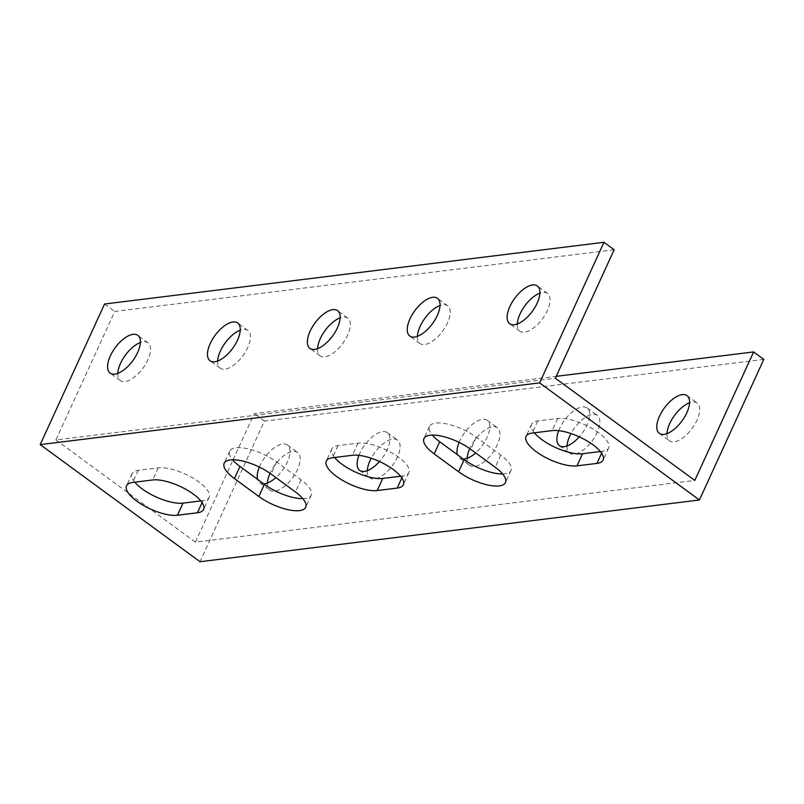 <?xml version="1.0" encoding="UTF-8"?>
<svg xmlns="http://www.w3.org/2000/svg" width="804" height="804" viewBox="0 0 804 804"><rect width="100%" height="100%" fill="white"/><g stroke="black" fill="none" stroke-linecap="round" stroke-linejoin="round"><path stroke-width="0.6" stroke-dasharray="4.02 3.01" d="M763.8 359.388L264.385 421.115L200.015 561.715M666.948 433.637A23.396 10.944 -53.8 0 0 669.501 440.823A23.396 10.944 -53.8 0 0 692.164 428.411A23.396 10.944 -53.8 0 0 697.168 403.065A23.396 10.944 -53.8 0 0 692.435 402.06A23.396 10.944 -53.8 0 0 689.551 402.794M567.061 445.989A23.396 10.944 -53.8 0 0 569.624 453.165A23.396 10.944 -53.8 0 0 592.277 440.753A23.396 10.944 -53.8 0 0 597.282 415.417A23.396 10.944 -53.8 0 0 592.548 414.412A23.396 10.944 -53.8 0 0 571.001 433.557M467.174 458.33A23.396 10.944 -53.8 0 0 469.737 465.506A23.396 10.944 -53.8 0 0 492.39 453.104A23.396 10.944 -53.8 0 0 497.395 427.758A23.396 10.944 -53.8 0 0 492.671 426.753A23.396 10.944 -53.8 0 0 469.777 448.622M367.297 470.672A23.396 10.944 -53.8 0 0 369.85 477.857A23.396 10.944 -53.8 0 0 392.513 465.446A23.396 10.944 -53.8 0 0 397.518 440.1A23.396 10.944 -53.8 0 0 392.784 439.095A23.396 10.944 -53.8 0 0 371.237 458.25M267.41 483.023A23.396 10.944 -53.8 0 0 269.973 490.199A23.396 10.944 -53.8 0 0 292.626 477.787A23.396 10.944 -53.8 0 0 297.631 452.451A23.396 10.944 -53.8 0 0 292.907 451.446A23.396 10.944 -53.8 0 0 270.013 473.315M614.155 249.742L114.741 311.47L60.36 430.24L55.928 439.939L555.343 378.222M517.304 323.992A23.396 10.944 -53.8 0 0 519.866 331.168A23.396 10.944 -53.8 0 0 524.59 332.173A23.396 10.944 -53.8 0 0 545.182 314.736A23.396 10.944 -53.8 0 0 547.524 293.42A23.396 10.944 -53.8 0 0 539.906 293.138M417.417 336.333A23.396 10.944 -53.8 0 0 419.979 343.519A23.396 10.944 -53.8 0 0 424.713 344.524A23.396 10.944 -53.8 0 0 445.295 327.077A23.396 10.944 -53.8 0 0 447.637 305.761A23.396 10.944 -53.8 0 0 440.029 305.49M317.54 348.685A23.396 10.944 -53.8 0 0 320.092 355.86A23.396 10.944 -53.8 0 0 324.826 356.865A23.396 10.944 -53.8 0 0 345.408 339.429A23.396 10.944 -53.8 0 0 347.76 318.113A23.396 10.944 -53.8 0 0 340.142 317.831M217.653 361.026A23.396 10.944 -53.8 0 0 220.216 368.202A23.396 10.944 -53.8 0 0 224.939 369.207A23.396 10.944 -53.8 0 0 245.532 351.77A23.396 10.944 -53.8 0 0 247.873 330.454A23.396 10.944 -53.8 0 0 240.265 330.173M117.776 373.368A23.396 10.944 -53.8 0 0 120.329 380.553A23.396 10.944 -53.8 0 0 125.062 381.558A23.396 10.944 -53.8 0 0 145.645 364.122A23.396 10.944 -53.8 0 0 147.996 342.795A23.396 10.944 -53.8 0 0 140.378 342.524M55.928 439.939L195.392 542.137L694.807 480.41M200.829 500.912L202.98 500.651A31.386 11.186 -155.4 0 0 209.13 497.314A31.386 11.186 -155.4 0 0 192.478 477.817A31.386 11.186 -155.4 0 0 158.207 467.848L138.238 470.32A31.386 11.186 -155.4 0 0 132.077 473.656A31.386 11.186 -155.4 0 0 134.831 482.179M400.593 476.229L402.744 475.958A31.386 11.186 -155.4 0 0 408.904 472.631A31.386 11.186 -155.4 0 0 392.251 453.124A31.386 11.186 -155.4 0 0 357.971 443.155L338.002 445.627A31.386 11.186 -155.4 0 0 331.841 448.964A31.386 11.186 -155.4 0 0 334.595 457.486M600.357 451.536L602.508 451.275A31.386 11.186 -155.4 0 0 608.668 447.939A31.386 11.186 -155.4 0 0 592.015 428.431A31.386 11.186 -155.4 0 0 557.745 418.472L537.765 420.934A31.386 11.186 -155.4 0 0 531.605 424.271A31.386 11.186 -155.4 0 0 534.369 432.793M502.6 473.948A31.386 11.186 -155.4 0 0 511.002 470.461A31.386 11.186 -155.4 0 0 500.771 455.134L476.36 437.245A31.386 11.186 -155.4 0 0 447.808 424.17A31.386 11.186 -155.4 0 0 429.507 426.432A31.386 11.186 -155.4 0 0 432.351 435.075M302.837 498.641A31.386 11.186 -155.4 0 0 311.238 495.153A31.386 11.186 -155.4 0 0 301.008 479.827L276.586 461.928A31.386 11.186 -155.4 0 0 248.044 448.853A31.386 11.186 -155.4 0 0 229.733 451.124A31.386 11.186 -155.4 0 0 232.587 459.767M233.11 459.757L254.215 413.658L556.197 376.332M195.392 542.137L232.919 460.159M259.32 467.064A23.396 10.944 126.2 0 1 282.727 443.989A23.396 10.944 126.2 0 1 287.46 444.994A23.396 10.944 126.2 0 1 275.893 477.606M263.662 483.817A23.396 10.944 126.2 0 1 259.792 482.742A23.396 10.944 126.2 0 1 257.612 479.385M358.956 455.355A23.396 10.944 126.2 0 1 382.614 431.647A23.396 10.944 126.2 0 1 387.337 432.652A23.396 10.944 126.2 0 1 379.488 461.526M459.084 442.381A23.396 10.944 126.2 0 1 482.5 419.296A23.396 10.944 126.2 0 1 487.224 420.301A23.396 10.944 126.2 0 1 475.656 452.923M463.426 459.124A23.396 10.944 126.2 0 1 459.566 458.059A23.396 10.944 126.2 0 1 457.375 454.692M558.72 430.673A23.396 10.944 126.2 0 1 582.377 406.955A23.396 10.944 126.2 0 1 587.111 407.96A23.396 10.944 126.2 0 1 579.252 436.833M264.385 421.115L254.215 413.658M104.57 304.012L114.741 311.47M138.238 470.32L132.68 482.44M158.207 467.848L152.659 479.968M202.98 500.651L202.085 502.6M338.002 445.627L332.454 457.747M357.971 443.155L352.423 455.285M402.744 475.958L401.849 477.908M537.765 420.934L532.218 433.065M557.745 418.472L552.187 430.592M602.508 451.275L601.613 453.215M500.771 455.134L495.224 467.255M476.36 437.245L470.802 449.366M301.008 479.827L295.46 491.947M276.586 461.928L271.038 474.048M132.077 473.656L126.519 485.777M209.13 497.314L203.583 509.445M331.841 448.964L326.293 461.084M408.904 472.631L403.347 484.752M531.605 424.271L526.057 436.391M608.668 447.939L603.121 460.059M511.002 470.461L505.455 482.581M429.507 426.432L423.949 438.562M311.238 495.153L305.691 507.274M229.733 451.124L224.185 463.245M259.792 482.742L269.973 490.199M287.46 444.994L297.631 452.451M359.679 470.4L369.85 477.857M387.337 432.652L397.518 440.1M459.566 458.059L469.737 465.506M487.224 420.301L497.395 427.758M559.443 445.707L569.624 453.165M587.111 407.96L597.282 415.417M659.33 433.366L669.501 440.823M686.988 395.608L697.168 403.065M547.524 293.42L537.353 285.963M519.866 331.168L509.686 323.71M447.637 305.761L437.466 298.304M419.979 343.519L409.809 336.062M347.76 318.113L337.59 310.656M320.092 355.86L309.922 348.403M247.873 330.454L237.703 322.997M220.216 368.202L210.035 360.755M147.996 342.795L137.816 335.348M120.329 380.553L110.158 373.096"/><path stroke-width="1.21" d="M58.511 458.029L40.2 444.612L539.615 382.885L699.43 499.987L200.015 561.715L58.511 458.029M177.453 515.243A31.386 11.186 24.6 0 1 143.172 505.274A31.386 11.186 24.6 0 1 126.519 485.777A31.386 11.186 24.6 0 1 132.68 482.44L152.659 479.968A31.386 11.186 24.6 0 1 186.93 489.937A31.386 11.186 24.6 0 1 203.583 509.445A31.386 11.186 24.6 0 1 197.422 512.771L177.453 515.243L183 503.123L200.829 500.912M377.217 490.551A31.386 11.186 24.6 0 1 342.946 480.591A31.386 11.186 24.6 0 1 326.293 461.084A31.386 11.186 24.6 0 1 332.454 457.747L352.423 455.285A31.386 11.186 24.6 0 1 386.694 465.245A31.386 11.186 24.6 0 1 403.347 484.752A31.386 11.186 24.6 0 1 397.186 488.088L377.217 490.551L382.764 478.43L400.593 476.229M576.981 465.858A31.386 11.186 24.6 0 1 542.71 455.898A31.386 11.186 24.6 0 1 526.057 436.391A31.386 11.186 24.6 0 1 532.218 433.065L552.187 430.592A31.386 11.186 24.6 0 1 586.468 440.562A31.386 11.186 24.6 0 1 603.121 460.059A31.386 11.186 24.6 0 1 596.96 463.395L576.981 465.858L582.528 453.737L600.357 451.536M495.224 467.255A31.386 11.186 24.6 0 1 505.455 482.581A31.386 11.186 24.6 0 1 487.144 484.852A31.386 11.186 24.6 0 1 458.602 471.777L434.18 453.888A31.386 11.186 24.6 0 1 423.949 438.562A31.386 11.186 24.6 0 1 442.26 436.291A31.386 11.186 24.6 0 1 470.802 449.366L495.224 467.255M295.46 491.947A31.386 11.186 24.6 0 1 305.691 507.274A31.386 11.186 24.6 0 1 287.38 509.545A31.386 11.186 24.6 0 1 258.838 496.47L234.416 478.581A31.386 11.186 24.6 0 1 224.185 463.245A31.386 11.186 24.6 0 1 242.496 460.983A31.386 11.186 24.6 0 1 271.038 474.048L295.46 491.947M40.2 444.612L104.57 304.012L603.985 242.285L539.615 382.885M114.882 374.101A23.396 10.944 126.2 0 1 110.158 373.096A23.396 10.944 126.2 0 1 115.163 347.75A23.396 10.944 126.2 0 1 137.816 335.348A23.396 10.944 126.2 0 1 135.474 356.664A23.396 10.944 126.2 0 1 114.882 374.101M214.768 361.76A23.396 10.944 126.2 0 1 210.035 360.755A23.396 10.944 126.2 0 1 215.05 335.409A23.396 10.944 126.2 0 1 237.703 322.997A23.396 10.944 126.2 0 1 235.351 344.313A23.396 10.944 126.2 0 1 214.768 361.76M314.655 349.408A23.396 10.944 126.2 0 1 309.922 348.403A23.396 10.944 126.2 0 1 314.927 323.057A23.396 10.944 126.2 0 1 337.59 310.656A23.396 10.944 126.2 0 1 335.238 331.972A23.396 10.944 126.2 0 1 314.655 349.408M414.532 337.067A23.396 10.944 126.2 0 1 409.809 336.062A23.396 10.944 126.2 0 1 414.814 310.716A23.396 10.944 126.2 0 1 437.466 298.304A23.396 10.944 126.2 0 1 435.125 319.63A23.396 10.944 126.2 0 1 414.532 337.067M514.419 324.715A23.396 10.944 126.2 0 1 509.686 323.71A23.396 10.944 126.2 0 1 514.691 298.374A23.396 10.944 126.2 0 1 537.353 285.963A23.396 10.944 126.2 0 1 535.002 307.279A23.396 10.944 126.2 0 1 514.419 324.715M556.197 376.332L753.629 351.931L763.8 359.388L699.43 499.987M689.551 402.794A23.396 10.944 -53.8 0 0 666.948 433.637M571.001 433.557A23.396 10.944 -53.8 0 0 567.061 445.989M469.777 448.622A23.396 10.944 -53.8 0 0 467.174 458.33M371.237 458.25A23.396 10.944 -53.8 0 0 367.297 470.672M270.013 473.315A23.396 10.944 -53.8 0 0 267.41 483.023M753.629 351.931L694.807 480.41L686.666 474.45L555.343 378.222L614.155 249.742L603.985 242.285M539.906 293.138A23.396 10.944 -53.8 0 0 517.304 323.992M440.029 305.49A23.396 10.944 -53.8 0 0 417.417 336.333M340.142 317.831A23.396 10.944 -53.8 0 0 317.54 348.685M240.265 330.173A23.396 10.944 -53.8 0 0 217.653 361.026M140.378 342.524A23.396 10.944 -53.8 0 0 117.776 373.368M134.831 482.179A31.386 11.186 -155.4 0 0 183 503.123M334.595 457.486A31.386 11.186 -155.4 0 0 382.764 478.43M534.369 432.793A31.386 11.186 -155.4 0 0 582.528 453.737M432.351 435.075A31.386 11.186 -155.4 0 0 439.728 441.768L464.149 459.657A31.386 11.186 -155.4 0 0 502.6 473.948M232.587 459.767A31.386 11.186 -155.4 0 0 239.964 466.461L264.385 484.35A31.386 11.186 -155.4 0 0 302.837 498.641M275.893 477.606A23.396 10.944 126.2 0 1 263.662 483.817M257.612 479.385A23.396 10.944 126.2 0 1 259.32 467.064M379.488 461.526A23.396 10.944 126.2 0 1 359.679 470.4A23.396 10.944 126.2 0 1 358.956 455.355M475.656 452.923A23.396 10.944 126.2 0 1 463.426 459.124M457.375 454.692A23.396 10.944 126.2 0 1 459.084 442.381M579.252 436.833A23.396 10.944 126.2 0 1 559.443 445.707A23.396 10.944 126.2 0 1 558.72 430.673M682.264 394.603A23.396 10.944 126.2 0 1 686.988 395.608A23.396 10.944 126.2 0 1 681.983 420.954A23.396 10.944 126.2 0 1 659.33 433.366A23.396 10.944 126.2 0 1 661.672 412.05A23.396 10.944 126.2 0 1 682.264 394.603M202.085 502.6L197.422 512.771M401.849 477.908L397.186 488.088M601.613 453.215L596.96 463.395M464.149 459.657L458.602 471.777M439.728 441.768L434.18 453.888M264.385 484.35L258.838 496.47M239.964 466.461L234.416 478.581"/></g></svg>
